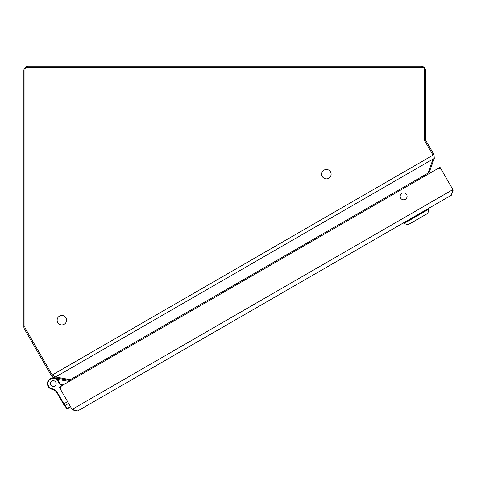 <?xml version="1.0" encoding="UTF-8"?>
<svg xmlns="http://www.w3.org/2000/svg" width="477" height="477" viewBox="0 0 477 477"><rect width="100%" height="100%" fill="white"/><g stroke="black" fill="none" stroke-linecap="round" stroke-linejoin="round"><path stroke-width="0.72" d="M68.932 381.576A3.5 3.5 0 0 0 67.853 381.195L68.044 380.109A4.603 4.603 0 0 1 70.006 380.956L69.171 380.306L69.332 379.406M69.171 380.306L54.336 377.689L54.551 376.472M71.747 379.954L55.57 376.979L52.237 375L433.981 154.596L425.764 140.369A2.212 2.212 0 0 1 425.466 139.26L425.466 70.626A4.418 4.418 0 0 0 421.048 66.202L28.268 66.202A4.418 4.418 0 0 0 23.85 70.626L23.85 326.858A4.418 4.418 0 0 0 24.44 329.064L51.277 375.548L52.237 375L25.251 328.259A2.212 2.212 0 0 1 24.953 327.156L24.953 69.517A2.212 2.212 0 0 1 27.165 67.311L422.151 67.311A2.212 2.212 0 0 1 424.363 69.517L424.363 139.558A2.212 2.212 0 0 0 424.661 140.661L433.021 155.15L433.074 159.026L427.559 174.522M51.277 375.548L54.336 377.689M438.208 168.596L440.027 167.326L452.882 189.584L441.684 170.194A3.315 3.315 0 0 0 437.159 168.983L429.061 173.658L429.151 172.471L428.292 172.161M433.981 154.596L434.303 158.316L429.151 172.471M434.303 158.316L433.14 157.893M50.765 385.028A2.874 2.874 0 0 1 51.814 381.105A2.874 2.874 0 0 1 55.737 382.16A2.874 2.874 0 0 1 54.688 386.084A2.874 2.874 0 0 1 50.765 385.028M451.373 195.218L453.15 190.144A4.126 4.126 0 0 0 452.882 189.584L451.373 195.218L77.727 410.941L72.444 409.946A4.126 4.126 0 0 1 72.093 409.433L59.243 387.175L61.253 386.233M406.625 194.604A3.464 3.464 0 0 0 401.896 193.34A3.464 3.464 0 0 0 400.626 198.068A3.464 3.464 0 0 0 405.355 199.332A3.464 3.464 0 0 0 406.625 194.604M437.159 168.983L62.111 385.517A3.315 3.315 0 0 0 60.901 390.043L72.093 409.433L452.882 189.584M77.727 410.941L72.093 409.433M453.15 190.144L452.852 190.263M108.058 393.43L99.89 398.146M66.559 320.204A4.716 4.716 0 0 1 61.849 324.915A4.716 4.716 0 0 1 57.133 320.204A4.716 4.716 0 0 1 61.849 315.488A4.716 4.716 0 0 1 66.559 320.204M425.645 214.626L424.965 215.014M425.389 211.15L403.936 223.534L408.115 224.655L427.827 213.362L429.067 209.021L425.389 211.15M417.119 219.545C409.731 223.814 409.731 223.808 417.119 219.545L417.065 219.575M411.412 222.837L416.236 220.052M54.611 66.202L57.932 66.202M57.932 66.059L64.562 66.202M64.562 66.059L67.877 66.202M381.439 66.202L384.754 66.202M384.754 66.059L391.39 66.202M391.39 66.059L394.706 66.202M331.121 174.183A4.716 4.716 0 0 1 326.405 178.893A4.716 4.716 0 0 1 321.695 174.183A4.716 4.716 0 0 1 326.405 169.466A4.716 4.716 0 0 1 331.121 174.183M268.629 300.725L260.466 305.441M55.433 378.225L55.493 377.897A9.576 9.576 0 0 0 52.398 377.856L52.381 377.862M70.62 406.881L67.472 408.7A0.477 0.477 0 0 1 66.858 408.58L63.679 404.436L56.751 392.428A4.603 4.603 0 0 0 56.346 391.844A7.364 7.364 0 0 0 51.993 389.226A5.235 5.235 0 0 1 50.377 388.63A5.802 5.802 0 0 0 52.512 389.345A5.802 5.802 0 0 1 50.395 388.642L50.371 388.63A5.802 5.802 0 0 1 49.137 379.501A5.802 5.802 0 0 1 58.272 380.694L60.024 383.723L59.667 384.063L62.028 385.565M52.881 389.459L53.782 389.816L52.881 389.459M62.493 385.297L60.024 383.723M67.472 408.7L67.329 408.503A0.477 0.429 -38 0 1 66.738 408.425L64.425 405.462A0.477 0.429 -38 0 0 65.015 405.539L63.876 403.816L67.609 401.664M64.425 405.462L64.037 404.967L64.55 404.901M63.679 404.436L64.156 404.299M50.729 385.052A2.91 2.91 0 0 1 51.796 381.075A2.91 2.91 0 0 1 55.767 382.143A2.91 2.91 0 0 1 54.706 386.114A2.91 2.91 0 0 1 50.729 385.052M23.85 326.858L24.953 326.858M425.764 140.369L424.804 140.918M70.405 379.597L427.923 173.181M433.074 159.026L55.57 376.979M403.936 223.534L403.59 222.938L428.722 208.425L429.067 209.021M67.853 381.195L57.162 379.31M61.08 384.396A7.733 7.733 0 0 1 63.96 384.45M63.465 404.055L63.876 403.816L57.162 392.189A5.08 5.08 0 0 0 56.721 391.545A7.847 7.847 0 0 0 52.082 388.755A4.752 4.752 0 0 1 50.61 388.218L50.61 388.212A5.319 5.319 0 0 1 49.477 379.841A5.319 5.319 0 0 1 57.86 380.932L59.667 384.063M70.501 406.672L67.329 408.503L65.015 405.539L68.64 403.447M56.751 392.428L57.162 392.189A5.08 5.08 0 0 0 56.721 391.545L56.346 391.844A4.603 4.603 0 0 1 56.751 392.428M50.377 388.63L50.61 388.218L50.371 388.63M58.272 380.694L57.86 380.932M51.993 389.226L52.082 388.755"/></g></svg>

